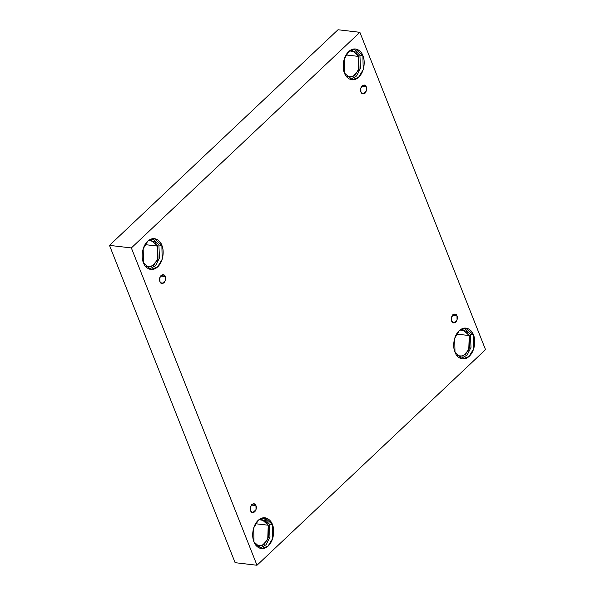 <?xml version="1.0" encoding="UTF-8"?>
<svg xmlns="http://www.w3.org/2000/svg" width="595" height="595" viewBox="0 0 595 595"><rect width="100%" height="100%" fill="white"/><g stroke="black" fill="none" stroke-linecap="round" stroke-linejoin="round"><path stroke-width="0.89" d="M159.899 281.628L162.056 283.584L165.358 280.624L165.269 276.556L160.553 276.006L165.269 276.556C166.117 278.177 165.715 280.267 164.056 282.818C161.833 283.934 160.442 283.532 159.899 281.628C159.051 280.007 159.453 277.917 161.104 275.366C163.335 274.25 164.726 274.652 165.269 276.556L163.112 274.6L159.81 277.56L159.899 281.628M250.584 510.674L252.741 512.637L256.043 509.67L255.954 505.609L251.246 505.058L255.954 505.609C256.809 507.23 256.4 509.313 254.749 511.871C252.518 512.979 251.127 512.585 250.584 510.674C249.736 509.06 250.138 506.97 251.797 504.411C254.02 503.303 255.411 503.705 255.954 505.609L253.797 503.645L250.495 506.613L250.584 510.674M451.612 321.01L453.769 322.966L457.064 320.006L456.982 315.938L452.267 315.387L456.982 315.938C457.83 317.559 457.429 319.641 455.77 322.2C453.539 323.308 452.155 322.914 451.612 321.01C450.757 319.389 451.159 317.299 452.817 314.748C455.049 313.632 456.432 314.034 456.982 315.938L454.825 313.982L451.523 316.942L451.612 321.01M360.92 91.957L363.084 93.921L366.379 90.953L366.297 86.892L361.582 86.335L366.297 86.892C367.145 88.506 366.743 90.596 365.085 93.155C362.853 94.263 361.47 93.861 360.92 91.957C360.072 90.336 360.473 88.253 362.132 85.695C364.363 84.587 365.747 84.981 366.297 86.892L364.133 84.929L360.838 87.889L360.92 91.957M253.976 541.866L261.376 548.583L267.995 546.188L272.688 538.43L272.391 524.493L269.394 524.136L269.981 537.025L266.077 544.752L259.896 548.248L266.077 544.752L269.981 537.025L269.394 524.136L263.473 517.754L269.394 524.136L272.391 524.493C274.243 527.884 274.987 539.36 268.241 545.965C261.361 552.22 255.084 545.95 253.976 541.866C252.124 538.475 251.373 526.999 258.118 520.394C265.006 514.139 271.283 520.402 272.391 524.493L264.991 517.769L258.371 520.164L253.678 527.929L253.976 541.866M258.602 546.307L264.396 544.209L268.501 537.419L268.241 525.221L255.508 523.734L268.241 525.221L261.77 519.346L259.004 519.636L265.147 520.803L268.241 525.221L267.735 539.472L262.083 545.741L255.984 545.384M143.462 262.745L150.862 269.468L157.482 267.066L162.175 259.308L161.877 245.371L158.88 245.021L159.475 257.91L155.57 265.63L149.382 269.126L155.57 265.63L159.475 257.91L158.88 245.021L152.96 238.632L158.88 245.021L161.877 245.371C163.729 248.762 164.48 260.238 157.735 266.843C150.847 273.098 144.578 266.835 143.462 262.745C141.61 259.353 140.866 247.877 147.612 241.272C154.492 235.018 160.769 241.28 161.877 245.371L154.477 238.647L147.858 241.042L143.172 248.807L143.462 262.745M148.096 267.185L153.889 265.087L157.987 258.297L157.735 246.107L144.994 244.612L157.735 246.107L151.256 240.224L148.49 240.514L154.633 241.682L157.735 246.107L157.221 260.35L151.569 266.62L145.47 266.262M344.49 73.073L351.89 79.797L358.51 77.402L363.195 69.637L362.905 55.699L359.908 55.35L360.496 68.239L356.591 75.959L350.41 79.462L356.591 75.959L360.496 68.239L359.908 55.35L353.988 48.969L359.908 55.35L362.905 55.699C364.757 59.091 365.501 70.567 358.755 77.172C351.876 83.426 345.598 77.164 344.49 73.073C342.638 69.682 341.887 58.206 348.633 51.601C355.52 45.346 361.79 51.609 362.905 55.699L355.505 48.976L348.886 51.378L344.193 59.136L344.49 73.073M349.116 77.521L354.91 75.424L359.016 68.633L358.755 56.436L346.022 54.941L358.755 56.436L352.277 50.553L349.518 50.85L355.661 52.018L358.755 56.436L358.242 70.686L352.59 76.948L346.498 76.591M454.997 352.195L462.404 358.919L469.024 356.517L473.709 348.759L473.412 334.821L470.422 334.472L471.009 347.361L467.105 355.081L460.924 358.577L467.105 355.081L471.009 347.361L470.422 334.472L464.494 328.083L470.422 334.472L473.412 334.821C475.264 338.213 476.015 349.689 469.269 356.293C462.382 362.548 456.112 356.286 454.997 352.195C453.152 348.804 452.401 337.328 459.147 330.723C466.026 324.468 472.304 330.731 473.412 334.821L466.011 328.098L459.392 330.493L454.706 338.257L454.997 352.195M459.63 356.643L465.424 354.546L469.529 347.748L469.269 335.558L456.529 334.063L469.269 335.558L462.791 329.675L460.032 329.965L466.175 331.132L469.269 335.558L468.756 349.808L463.103 356.07L457.012 355.713M338.012 29.75L359.886 32.316L485.52 349.629L256.988 565.25L131.354 247.937L359.886 32.316L338.012 29.75L109.48 245.371L131.354 247.937L109.48 245.371L235.114 562.684L256.988 565.25L235.114 562.684L109.48 245.371L338.012 29.75M485.52 349.629L359.886 32.316L131.354 247.937L256.988 565.25L485.52 349.629"/></g></svg>
